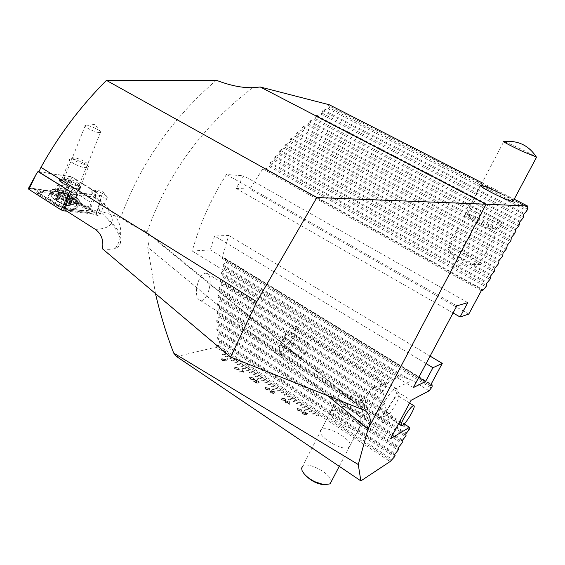 <?xml version="1.0" encoding="UTF-8"?>
<svg xmlns="http://www.w3.org/2000/svg" width="565" height="565" viewBox="0 0 565 565"><rect width="100%" height="100%" fill="white"/><g stroke="black" fill="none" stroke-linecap="round" stroke-linejoin="round"><path stroke-width="0.42" stroke-dasharray="2.83 2.12" d="M348.923 447.374C341.98 452.113 313.971 434.097 321.323 429.746C327.375 424.273 356.579 442.331 349.269 447.148L348.923 447.374M286.13 402.005L285.346 402.315L286.081 402.803L286.872 402.492L289.668 404.342L290.078 404.18L289.329 401.609L288.517 401.072L286.519 401.849L285.311 401.461L286.144 401.969L285.346 402.315M270.918 392.809L274.11 393.741L271.235 392.611L270.48 391.587L272.853 392.456L273.22 392.322L272.266 391.178L273.82 391.686L274.251 392.689L275.275 393.12L274.293 391.587L271.483 390.641L271.539 391.347L269.618 391.079L270.918 392.809L274.089 393.749L273.305 393.205M265.522 387.519L265.02 387.767L265.917 389.504L270.19 390.048L269.321 388.31L265.536 387.484L265.041 387.731L265.917 389.504M242.519 370.612L239.016 371.657L239.73 372.13L242.201 371.389L243.903 372.158L242.533 370.584L239.016 371.657M234.645 367.109L234.044 367.377L234.892 368.973L239.285 369.538L238.458 367.935L234.659 367.073L234.065 367.349L234.892 368.973M222.073 360.491L221.261 358.952L221.89 358.683L225.703 359.517L226.53 361.063L222.073 360.491L221.275 358.916L221.904 358.648L225.718 359.481L226.544 361.028L222.087 360.456M222.306 354.594L225.979 353.648L226.565 354.036L222.907 354.982L222.306 354.594L225.993 353.612L229.531 355.985L225.88 356.946L225.287 356.55L228.952 355.562L232.505 357.935L227.038 359.404L226.438 359.008L231.925 357.511L235.485 359.898L231.869 360.887L231.269 360.491L234.906 359.474L238.479 361.861L234.871 362.864L234.27 362.469L237.893 361.438L241.474 363.832L237.886 364.856L237.286 364.453L240.888 363.408L244.483 365.809L240.909 366.847L240.302 366.445L243.896 365.378L247.498 367.787L242.145 369.376L241.538 368.973L246.912 367.363L250.521 369.778L246.983 370.845L246.375 370.442L249.935 369.348L253.558 371.77L250.027 372.851L249.419 372.448L252.965 371.339L256.595 373.769L253.092 374.87L252.477 374.468L256.002 373.338L259.646 375.774L256.157 376.89L255.542 376.481L259.053 375.344L262.711 377.787L257.478 379.482L256.856 379.08L262.111 377.349L265.776 379.8L262.315 380.951L261.701 380.542L265.183 379.369L268.855 381.827L265.409 382.985L264.794 382.576L268.255 381.389L271.942 383.854L268.516 385.033L267.895 384.624L271.341 383.416L275.042 385.888L271.631 387.082L271.002 386.672L274.435 385.45L278.142 387.929L273.036 389.751L272.408 389.334L277.542 387.491L281.257 389.977L277.881 391.199L277.253 390.789L280.65 389.532L284.386 392.032L281.024 393.268L280.395 392.859L283.771 391.587L287.514 394.088L284.174 395.345L283.545 394.928L286.907 393.643L290.657 396.157L287.331 397.428L286.702 397.011L290.043 395.705L293.807 398.226L288.828 400.168L288.192 399.745L293.193 397.774L296.971 400.303L293.68 401.609L293.044 401.192L296.357 399.851L300.142 402.386L296.865 403.707L296.23 403.29L299.521 401.934L303.32 404.476L300.064 405.818L299.422 405.395L302.699 404.024L306.513 406.574L303.271 407.93L302.628 407.506L305.891 406.122L309.712 408.672L304.86 410.741L304.217 410.317L309.083 408.22L312.918 410.783L309.712 412.175L309.069 411.751L312.29 410.324L316.139 412.895L312.954 414.307L312.304 413.877L315.51 412.443L319.366 415.021L316.195 416.447L315.545 416.017L318.731 414.562L390.147 461.534M176.654 356.6L216.049 347.122L225.993 353.612M249.97 377.236L249.419 377.498L250.288 379.164L254.624 379.715L253.777 378.049L249.984 377.208L249.433 377.469L250.288 379.164M253.53 380.852L253.113 380.987L257.216 383.677L256.213 380.782L258.085 381.297L259.215 382.851L258.473 381.149L255.352 380.287L256.701 382.95L253.544 380.817L253.113 380.987M281.306 397.951L280.862 398.191L281.78 399.999L285.996 400.536L285.099 398.72L281.328 397.922L280.883 398.156L281.78 399.999M297.338 408.544L296.943 408.763L297.882 410.656L302.035 411.186L301.117 409.293L297.352 408.509L296.964 408.728L297.882 410.656M301.802 412.055L302.932 413.997L305.94 415.014L303.334 413.848L302.515 412.669L304.676 413.255L306.336 414.654L307.487 413.594L304.161 411.398L303.786 411.56L306.513 413.361L305.926 413.898L304.938 413.015L301.823 412.019L302.932 413.997M102.484 248.819C107.972 249.582 112.209 249.469 115.189 248.494L116.404 248.028C124.187 243.381 120.903 233.352 106.538 217.935L99.398 210.823L120.677 217.73C129.385 223.747 137.203 227.992 144.132 230.471L147.062 232.243C149.435 235.414 149.654 240.407 147.712 247.223L155.481 293.595M91.099 202.637L89.51 208.4L65.484 193.301L67.207 187.714L91.099 202.637L95.654 191.57L92.144 191.415C91.043 192.149 92.272 193.527 95.831 195.554L71.352 192.241M95.831 195.554L91.212 206.755L66.684 203.767M91.212 206.755L89.609 212.8L64.911 209.968M38.872 171.915L71.988 176.958L67.207 187.714M216.303 80.258C171.887 118.565 140.014 164.394 120.677 217.73M99.398 210.823C101.107 204.784 100.118 200.504 96.417 197.969L93.663 197.051L65.484 193.301M205.589 273.206L207.256 273.502C214.262 276.652 207.404 304.111 199.84 300.128C192.75 297.119 197.863 273.531 205.589 273.206M527.202 206.832L328.555 105.655L329.233 104.744M329.932 106.008L329.36 107.76L527.654 209.29M216.049 347.122L216.494 345.653L218.118 345.272L219.623 342.545L219.524 341.041L217.115 338.477L217.066 337.397L219.163 333.866L219.114 332.389L216.805 329.854L216.783 328.788L218.98 325.348L218.973 323.9L216.755 321.393L216.762 320.348L219.051 317L219.086 315.574L216.953 313.081L216.995 312.057L219.368 308.794L219.446 307.395L217.398 304.916L217.469 303.906L219.926 300.728L220.039 299.351L218.076 296.886L218.175 295.898L220.703 292.79L220.859 291.441L218.973 288.983L219.1 288.009L221.699 284.979L221.897 283.644L220.082 281.201L220.237 280.24L222.914 277.281L223.14 275.967L221.402 273.531L221.586 272.584L224.333 269.696L224.595 268.396L222.935 265.967L223.14 265.034L225.951 262.209L226.247 260.931L224.644 258.057L221.967 258.269L228.705 235.471L214.608 235.993L210.265 249.914L192.241 251.022C199.812 223.945 211.211 198.435 226.452 174.5L243.755 175.842L236.099 188.399L249.822 189.12L262.774 168.9L265.317 169.133L269.406 166.753L270.19 165.679L269.731 163.264L270.317 162.487L274.074 160.538L274.901 159.478L274.541 157.07L278.976 154.415L279.845 153.362L279.583 150.961L280.233 150.198L284.124 148.369L285.035 147.331L284.88 144.93L285.558 144.181L289.527 142.408L290.481 141.391L290.438 138.99L291.152 138.256L295.198 136.532L296.201 135.536L296.272 133.142L302.197 129.773L302.395 127.386L303.179 126.673L307.388 125.077L308.497 124.109L308.822 121.729L309.641 121.03L313.942 119.498L315.108 118.544L315.567 116.185L320.835 114.024L322.057 113.092L322.664 110.747L323.576 110.076L328.074 108.671L329.36 107.76M218.118 345.272L392.301 459.458M391.1 460.249L216.494 345.653M224.644 258.057L431.095 384.228M430.276 385.761L221.967 258.269M382.667 383.755C379.383 384.56 375.082 387.117 369.764 391.418C364.432 399.123 363.98 404.618 368.401 407.888C372.9 410.275 373.133 393.946 379.136 387.216C381.686 384.398 383.098 383.127 383.381 383.388L382.667 383.755M390.577 438.701L373.345 427.557C361.522 420.325 358.267 402.224 367.038 392.64C374.56 385.062 383.367 383.96 393.466 389.349L411.066 400.324M429.125 390.818L412.295 380.471L407.775 378.578L400.493 376.784L392.315 379.433L385.987 384.687L386.142 386.206L382.533 391.686L383.656 393.763L381.898 399.293L382.046 400.521L384.595 403.452L386.665 411.454L388.988 414.074L404.229 423.997M430.099 356.105L228.705 235.471M426.109 363.599L214.608 235.993M418.764 377.399L210.265 249.914M413.361 387.555L192.241 251.022M456.859 305.835L226.452 174.5M467.771 302.614L243.755 175.842M453.066 312.961L236.099 188.399M468.781 314.069L249.822 189.12M481.316 290.728L262.774 168.9M265.317 169.133L482.891 290.304M527.103 207.164L328.555 105.655M482.1 182.813L514.192 199.198M352.814 395.048L353.796 395.083C356.734 395.429 358.86 396.672 360.18 398.812L360.527 400.663C358.909 402.619 346.797 394.808 352.814 395.048M513.182 201.098C511.918 199.728 507.871 197.27 501.028 193.739M459.055 256.651C467.333 261.058 473.689 263.657 478.131 264.448L479.459 264.434C485.109 263.354 452.614 245.987 448.292 247.71L447.798 248.169C448.08 249.765 451.831 252.59 459.055 256.651M225.951 262.209L431.455 388.134M224.595 268.396L400.493 376.784M224.333 269.696L398.459 377.109M223.14 275.967L391.354 380.309M222.914 277.281L390.245 381.198M221.897 283.644L386.142 386.206M221.699 284.979L385.521 387.385M220.859 291.441L383.656 393.763M220.703 292.79L383.522 395.239M220.039 299.351L384.595 403.452M219.926 300.728L385.365 405.508M219.446 307.395L409.717 428.545M226.247 260.931L432.105 386.926M219.368 308.794L409.088 429.725M219.086 315.574L406.044 435.382M219.051 317L405.416 436.554M219.623 342.545L394.483 456.873M218.973 323.9L402.386 442.19M218.98 325.348L401.757 443.356M219.114 332.389L398.735 448.963M219.163 333.866L398.113 450.128M219.524 341.041L395.105 455.715M269.406 166.753L485.928 286.858M270.19 165.679L486.62 285.572M274.074 160.538L489.947 279.385M274.901 159.478L490.646 278.093M278.976 154.415L493.987 271.878M279.845 153.362L494.686 270.586M284.124 148.369L498.04 264.342M285.035 147.331L498.74 263.043M289.527 142.408L502.116 256.771M290.481 141.391L502.815 255.465M295.198 136.532L506.205 249.165M296.201 135.536L506.911 247.851M301.145 130.755L510.315 241.523M302.197 129.773L511.021 240.21M307.388 125.077L514.44 233.854M308.497 124.109L515.153 232.526M313.942 119.498L518.585 226.148M315.108 118.544L519.299 224.814M320.835 114.024L522.745 218.408M322.057 113.092L523.465 217.073M328.074 108.671L526.933 210.632M327.128 395.274L147.712 247.223M89.51 208.4C97.102 210.907 100.535 213.203 99.8 215.265L98.543 215.47C96.071 215.371 93.098 214.474 89.609 212.8M71.988 176.958L95.654 191.57M78.351 188.774C70.872 188.71 55.102 179.359 62.305 179.296C67.503 178.794 82.137 185.807 80.661 188.096L78.351 188.774M77.532 185.715C72.384 185.673 60.822 179.402 64.071 178.434L64.919 178.279C68.987 177.883 80.534 183.42 79.354 185.193L77.532 185.715M99.094 132.62C94.044 132.139 82.236 125.931 85.35 125.409L86.48 125.381C90.605 125.649 101.29 130.741 100.867 132.238L99.094 132.62M105.754 198.117C100.81 198.174 89.157 191.81 92.385 190.836L94.002 190.695C100.535 192.015 105.012 194.198 107.435 197.242L106.997 197.962L105.754 198.117M232.519 357.906L227.052 359.375L226.452 358.98L231.925 357.511M247.512 367.759L242.159 369.341L241.552 368.938L246.912 367.363M262.725 377.752L257.492 379.454L256.87 379.044L262.111 377.349M278.164 387.901L273.05 389.716L272.422 389.306L277.542 387.491M293.828 398.191L288.842 400.133L288.207 399.716L293.193 397.774M309.726 408.643L304.881 410.713L304.231 410.282L309.083 408.22M235.499 359.863L231.883 360.851L231.283 360.463L234.906 359.474M238.494 361.826L234.885 362.836L234.284 362.44L237.893 361.438M241.488 363.796L237.9 364.82L237.3 364.425L240.888 363.408M244.497 365.774L240.923 366.812L240.323 366.41L243.896 365.378M250.535 369.743L246.997 370.81L246.389 370.407L249.935 369.348M253.572 371.742L250.048 372.822L249.433 372.42L252.965 371.339M256.616 373.74L253.106 374.835L252.491 374.433L256.002 373.338M259.667 375.746L256.171 376.855L255.557 376.452L259.053 375.344M265.797 379.772L262.337 380.916L261.715 380.506L265.183 379.369M268.869 381.792L265.43 382.957L264.808 382.547L268.255 381.389M271.963 383.826L268.53 384.998L267.909 384.588L271.341 383.416M275.056 385.86L271.645 387.046L271.023 386.637L274.435 385.45M281.278 389.942L277.895 391.171L277.274 390.754L280.65 389.532M284.4 391.997L281.038 393.24L280.41 392.823L283.771 391.587M287.536 394.059L284.188 395.316L283.559 394.9L286.907 393.643M290.671 396.122L287.345 397.393L286.716 396.976L290.043 395.705M296.985 400.267L293.694 401.574L293.058 401.157L296.357 399.851M300.156 402.351L296.865 403.707L296.244 403.255L299.521 401.934M303.334 404.441L300.079 405.783L299.443 405.359L302.699 404.024M306.527 406.539L303.285 407.895L302.649 407.471L305.891 406.122M312.932 410.748L309.733 412.139L309.083 411.716L312.29 410.324M316.153 412.867L312.968 414.272L312.304 413.877L315.51 412.443M319.38 414.985L316.216 416.412L315.567 415.981L318.731 414.562M229.545 355.95L225.901 356.911L225.301 356.522L228.952 355.562M226.586 354.001L222.921 354.947L222.328 354.559M222.674 359.156L222.066 359.418L222.525 360.343L225.76 360.534L225.294 359.601L222.674 359.156L222.052 359.446L222.511 360.378L225.746 360.562L225.28 359.637L222.659 359.192M234.913 368.938L238.705 369.793M238.727 369.764L239.299 369.503L238.479 367.907L234.659 367.073M235.443 367.589L238.049 368.02L238.515 368.987L235.33 368.811L234.856 367.85L235.443 367.589L238.035 368.055L238.501 369.023L235.315 368.846L234.842 367.879L235.421 367.624M239.037 371.622L239.73 372.13M239.744 372.095L242.201 371.389M242.215 371.353L243.536 372.264M243.55 372.236L243.903 372.158M243.925 372.123L243.042 370.965M243.063 370.93L242.533 370.584M250.302 379.129L254.095 379.963M254.109 379.934L254.638 379.68L253.777 378.049M253.791 378.013L249.984 377.208M250.775 377.731L253.374 378.14L253.847 379.15L250.712 378.995L250.231 377.978L250.775 377.731L253.36 378.176L253.833 379.186L250.698 379.023L250.217 378.013L250.761 377.759M253.134 380.951L257.188 383.684M257.237 383.642L256.461 381.53M256.475 381.495L256.333 380.725M256.348 380.69L258.085 381.297M258.106 381.262L258.459 382.314M258.438 382.293L259.215 382.851M259.293 382.802L258.473 381.149M258.495 381.114L255.535 380.203M255.549 380.167L255.719 381.382M255.733 381.354L256.065 381.763M256.079 381.728L256.701 382.95M256.715 382.915L253.544 380.817M265.931 389.469L269.71 390.288M269.724 390.253L270.204 390.012L269.321 388.31M269.336 388.275L265.536 387.484M266.341 388.014L268.933 388.409L269.406 389.476L266.327 389.32L265.847 388.254L266.341 388.014L268.912 388.445L269.392 389.511L266.313 389.356L265.832 388.289L266.327 388.049M273.319 393.169L271.235 392.611M271.257 392.576L270.586 391.531M270.607 391.503L272.429 392.166M272.443 392.138L272.824 392.442M272.867 392.428L273.22 392.322M273.234 392.287L272.266 391.178M272.281 391.15L273.82 391.686M273.834 391.651L274.251 392.689M274.265 392.661L275.056 393.226M275.099 393.184L274.293 391.587M274.308 391.559L271.483 390.641M271.504 390.606L271.539 391.347L269.773 391.001M269.795 390.966L270.932 392.774M281.794 399.964L285.558 400.762M285.579 400.726L286.01 400.5L285.099 398.72M285.113 398.692L281.328 397.922M282.14 398.459L284.718 398.834L285.191 399.964L282.182 399.808L281.695 398.685L282.14 398.459L284.704 398.869L285.177 399.992L282.168 399.843L281.681 398.72L282.126 398.495M285.36 402.28L286.081 402.803M286.102 402.767L286.872 402.492M286.886 402.464L289.668 404.342M289.683 404.307L290.078 404.18M290.099 404.145L289.329 401.609M289.344 401.574L288.517 401.072M288.531 401.037L286.519 401.849M286.54 401.821L285.699 401.312M285.721 401.277L285.311 401.461M285.325 401.425L286.144 401.969M288.729 401.736L289.301 403.643L287.274 402.308L288.729 401.736L289.287 403.678L287.26 402.337L288.715 401.772M297.896 410.621L301.654 411.398M301.668 411.362L302.056 411.151L301.117 409.293M301.131 409.265L297.352 408.509M298.186 409.06L300.742 409.42L301.223 410.607L298.278 410.451L297.783 409.279L298.186 409.06L300.728 409.448L301.202 410.642L298.256 410.487L297.769 409.307L298.165 409.095M302.946 413.961L305.94 415.014M305.955 414.978L305.1 414.463M305.121 414.428L303.334 413.848M303.356 413.813L302.6 412.62M302.621 412.591L304.676 413.255M304.697 413.22L305.601 414.166M305.616 414.138L306.336 414.654L307.487 413.594M307.508 413.559L304.161 411.398M304.182 411.369L303.786 411.56M303.801 411.532L306.513 413.361M306.527 413.333L305.926 413.898M305.94 413.863L304.938 413.015M304.952 412.98L301.823 412.019M367.081 412.605C360.413 416.737 331.888 398.925 338.986 395.182L343.478 394.61C351.628 395.352 366.205 404.13 367.999 409.434L367.081 412.605M66.79 205.49L59.099 202.489C52.693 197.722 54.36 196.719 64.106 199.487C73.33 204.127 74.22 206.126 66.79 205.49M62.242 203.796L56.076 200.038L62.644 203.965L70.018 205.667C71.55 205.526 71.861 204.89 70.957 203.76L64.77 199.939L57.199 198.04L64.375 199.777M56.076 200.038C55.038 198.788 55.412 198.124 57.199 198.04L57.8 199.276L56.076 199.622L56.076 200.038M69.672 205.674L62.644 203.965M70.957 203.76L69.502 203.711L70.018 205.667M64.77 199.939L70.738 203.52M70.145 202.666C60.61 200.49 49.423 193.117 53.484 191.754L54.24 191.528C60.335 190.052 80.894 199.911 77.532 202.701L77.031 203.047C75.752 203.577 73.457 203.449 70.145 202.666M68.824 205.928C61.211 203.81 55.667 201.027 52.178 197.588L51.422 196.006L52.185 194.996C57.213 192.227 81.734 203.986 75.71 206.289L68.824 205.928M82.794 164.005C74.82 161.124 71.819 159.062 73.789 157.819C77.391 157.529 88.267 162.727 87.067 164.168C86.664 164.705 85.244 164.648 82.794 164.005M82.829 167.254C75.576 165.39 66.91 159.909 69.919 159.132L70.83 158.984C75.661 158.596 90.089 165.496 88.514 167.438L88.041 167.798L82.829 167.254M74.121 188.724C65.335 185.864 60.978 183.18 61.048 180.666L61.359 180.482C65.109 178.554 83.91 187.559 79.368 189.113L74.121 188.724M60.349 194.671L66.705 197.898L72.638 199.367L71.896 197.806L73.436 197.771L68.457 194.565L59.466 191.825L60.18 193.35L58.583 193.385L60.349 194.671L57.884 200.801M72.327 201.811C77.01 204.883 78.401 207.016 76.494 208.21C70.823 211.536 41.98 197.686 49.162 195.102C52.291 193.399 65.18 197.178 72.327 201.811M60.25 194.777L66.267 197.044L84.821 208.732C86.975 210.229 87.045 210.978 85.033 210.964L65.632 208.711L59.382 206.38L40.511 194.36L38.964 192.891L40.814 192.234L60.25 194.777L59.77 193.597L63.796 193.795L67.284 196.429L66.267 197.044M28.391 188.512L62.235 192.905L64.622 193.809L96.82 214.262L66.832 211.19M38.964 171.711L70.406 176.506L62.235 192.905L63.81 192.764L64.622 193.809L69.149 179.493M70.406 176.506L101.608 195.78L96.177 214.523L95.379 212.602L96.142 213.627L100.937 199.198L96.735 214.474M101.608 195.78L70.194 191.514M76.889 184.098C80.287 186.295 81.318 187.778 79.969 188.548C75.936 190.702 55.059 180.701 60.144 179.056C64.226 178.526 69.806 180.214 76.889 184.098M33.526 188.654L37.65 193.611L56.578 205.681L68.817 210.237L88.006 212.44L93.154 211.013L90.577 209.94L93.147 210.802L87.928 208.125L63.944 192.644L38.272 189.494L33.561 188.456L36.209 189.55L33.123 188.392L30.609 188.329L28.872 189.332M69.417 196.486L67.284 196.429L85.838 208.104L89.948 209.989L85.866 210.865L66.663 208.633L63.054 207.27L62.786 208.838L61.062 209.883M93.147 210.802L93.557 211.056L93.154 211.013M93.557 211.056L96.82 214.262M63.796 193.795L63.81 192.764M33.123 188.392L33.561 188.456M62.934 207.362L58.838 205.716L39.953 193.682L36.654 190.002L40.334 191.034L40.814 192.234M85.033 210.964L86.113 210.886L88.006 212.44M63.965 192.63L57.898 192.079L59.77 193.597L40.334 191.034L38.272 189.494M36.209 189.55L36.654 190.002M89.948 209.989L90.577 209.94M483.697 224.559C473.703 219.679 468.321 216.339 467.552 214.538L467.834 214.347C471.005 213.182 501.303 228.896 495.964 228.973L495.208 228.924C492.878 228.486 489.043 227.038 483.697 224.559M469.6 206.811C473.519 205.935 506.65 223.013 501.395 223.239L501.296 223.246C499.192 223.161 494.587 221.473 487.482 218.189C474.875 212.002 468.886 208.21 469.508 206.825L503.825 141.497C507.165 142.274 533.452 154.81 536.376 157.028M284.195 336.479C287.451 331.726 290.346 328.943 292.882 328.131C302.226 325.991 282.74 358.041 279.456 350.201C278.757 347.207 280.332 342.63 284.195 336.479M290.693 331.796L292.776 334.049L289.386 341.839L283.884 347.482L281.716 345.342L285.134 337.446L290.693 331.796L307.176 342.129L301.661 347.885L285.134 337.446M284.852 336.634C288.807 330.871 292.31 327.502 295.361 326.528L296.936 326.591C303.356 328.759 285.805 357.624 280.078 354.319L279.117 353.245C278.263 349.636 280.176 344.099 284.852 336.634M385.372 400.048C390.549 392.315 394.243 388.48 396.453 388.55L396.602 388.621C400.627 390.33 383.254 418.948 378.988 417.62L378.825 417.577C377.265 415.649 379.447 409.809 385.372 400.048M390.627 403.855C394.179 398.53 396.708 395.874 398.212 395.903L398.297 395.945C401.072 397.011 389.01 416.885 386.163 415.925L386.065 415.897C385.033 414.583 386.552 410.564 390.627 403.855M281.716 345.342L298.165 355.802L301.661 347.885M298.165 355.802L300.206 357.864L283.884 347.482M300.206 357.864L305.658 352.129L289.386 341.839M307.176 342.129L309.14 344.311L305.658 352.129M309.14 344.311L292.776 334.049M346.797 419.082C353.867 422.345 358.542 423.107 360.823 421.363L360.837 418.495C358.796 413.82 347.2 406.786 340.081 405.847L335.794 406.08C332.983 408.982 336.648 413.319 346.797 419.082M331.147 481.853C332.432 474.381 307.911 461.019 302.656 466.273L330.815 411.172C328.519 414.738 332.785 419.555 343.605 425.636C350.978 429.075 356.112 430.029 359.022 428.482L359.418 428.122C364.63 423.192 338.047 406.991 331.309 410.882L330.815 411.172M362.751 409.378L144.132 230.471M252.816 87.681C202.376 126.165 167.127 174.352 147.062 232.243M373.345 427.557L392.986 416.843M393.466 389.349L412.295 380.471M223.14 265.034L407.775 378.578M222.935 265.967L404.484 377.71M221.586 272.584L393.374 378.938M221.402 273.531L392.315 379.433M220.237 280.24L386.601 383.925M220.082 281.201L385.987 384.687M219.1 288.009L382.823 390.726M218.973 288.983L382.533 391.686M218.175 295.898L381.898 399.293M218.076 296.886L382.046 400.521M217.469 303.906L386.665 411.454M217.398 304.916L388.988 414.074M224.665 258.509L431.935 385.224M216.995 312.057L406.2 433.101M216.953 313.081L405.741 433.955M216.762 320.348L402.52 439.951M216.755 321.393L402.061 440.799M216.783 328.788L398.855 446.767M216.805 329.854L398.396 447.614M217.066 337.397L395.203 453.561M217.115 338.477L394.751 454.408M265.72 168.751L483.223 289.817M269.731 163.264L486.748 283.263M270.317 162.487L487.249 282.323M274.541 157.07L490.794 275.734M275.155 156.3L491.296 274.795M279.583 150.961L494.855 268.177M280.233 150.198L495.364 267.238M284.88 144.93L498.937 260.592M285.558 144.181L499.446 259.639M290.438 138.99L503.034 252.965M291.152 138.256L503.542 252.011M296.272 133.142L507.151 245.309M297.021 132.415L507.667 244.348M302.395 127.386L511.283 237.618M303.179 126.673L511.798 236.65M308.822 121.729L515.435 229.884M309.641 121.03L515.958 228.924M315.567 116.185L519.609 222.13M316.435 115.5L520.132 221.155M322.664 110.747L523.797 214.333M323.576 110.076L524.327 213.358M95.4 229.397C119.716 228.302 116.503 213.648 93.663 197.051M116.404 248.028C125.098 241.389 121.807 231.36 106.538 217.935M70.865 197.27C62.708 195.384 53.619 189.014 58.252 188.491C63.04 187.354 79.404 195.2 76.713 197.347C75.943 198.04 73.994 198.011 70.865 197.27M63.598 196.62L61.119 202.757M66.705 197.898L64.226 204.029M70.484 198.838L68.005 204.947M72.369 198.795L69.898 204.89M72.878 197.785L70.413 203.859M71.677 196.486L69.22 202.545M68.457 194.565L66.006 200.617M65.392 193.301L62.948 199.36M61.634 192.361L59.191 198.435M59.728 192.375L57.284 198.47M59.17 193.371L56.712 199.487M36.019 174.564L29.027 188.491L30.609 188.329L28.872 188.47M74.396 196.733C79.086 199.798 80.484 201.91 78.592 203.068C72.956 206.303 44.063 192.439 51.217 189.946C54.332 188.293 67.228 192.114 74.396 196.733M74.389 195.942L79.135 200.271C80.837 203.859 70.081 202.538 60.42 197.856C50.186 192.171 48.668 189.261 55.871 189.12C62.023 190.017 68.188 192.298 74.389 195.942M74.34 190.377C77.73 192.58 78.747 194.078 77.391 194.883C73.33 197.121 52.496 187.128 57.609 185.405C61.698 184.826 67.277 186.485 74.34 190.377M62.786 208.838L63.591 210.823M37.65 193.611L39.55 193.357L40.511 194.36M56.578 205.681L58.449 205.399L59.382 206.38M84.842 210.943L65.632 208.711M64.014 192.651L87.554 207.814L84.821 208.732M57.722 192.086L35.051 188.774M91.594 209.982L87.928 208.125M68.817 210.237L66.776 208.626L58.449 205.399L39.55 193.357L37.177 190.921L38.964 192.891M367.038 392.64L369.764 391.418M379.136 387.216L386.75 383.805M199.84 300.128L368.401 407.888M207.256 273.502L383.381 383.388M447.798 248.169L458.95 265.31L478.131 264.448M479.459 264.434L501.395 223.239M448.292 247.71L480.801 185.292M365.117 410.607L145.904 231.29M115.189 248.494C118.297 244.144 120.112 239.857 120.635 235.64L120.712 229.778C119.971 225.725 120.274 224.969 116.651 218.104C112.371 211.543 105.627 204.827 96.417 197.969M64.919 178.279L62.305 179.296M79.354 185.193L80.661 188.096M85.35 125.409L64.071 178.434M100.457 132.613L78.938 185.56M100.867 132.238L94.786 124.385L86.48 125.381M92.385 190.836L92.144 191.415M106.997 197.962L99.8 215.265M107.435 197.242L101.538 189.96L94.002 190.695M353.796 395.083L343.478 394.61M360.18 398.812L367.999 409.434M338.986 395.182L321.323 429.746M367.42 412.408L349.269 447.148M61.048 180.666C62.115 183.823 58.273 189.077 58.252 188.491L54.24 191.528M78.945 189.24C76.494 190.716 76.19 197.665 76.713 197.347L77.532 202.701M53.484 191.754L52.185 194.996M77.031 203.047L75.71 206.289M52.178 197.588L59.099 202.489M62.051 203.901L70.194 206.232M73.789 157.819L70.83 158.984M87.067 164.168L88.514 167.438M69.919 159.132L61.359 180.482M88.041 167.798L79.368 189.113M72.638 199.367L70.095 205.632M71.896 197.806L69.502 203.711M73.436 197.771L70.922 203.958M59.466 191.825L56.959 198.075M60.18 193.35L57.8 199.276M58.583 193.385L56.076 199.622M60.144 179.056L57.609 185.405L55.434 189.014L55.871 189.12L51.217 189.946L49.162 195.102M79.969 188.548L77.391 194.883C77.094 200.18 78.062 199.141 78.923 200.278L78.592 203.068L76.494 208.21M467.552 214.538C474.141 223.945 483.358 228.74 495.208 228.924M495.964 228.973L501.296 223.246M467.834 214.347L469.508 206.825M279.456 350.201L279.117 353.245M292.882 328.131L295.361 326.528M396.453 388.55L296.936 326.591M378.825 417.577L280.078 354.319M398.297 395.945L396.602 388.621M386.163 415.925L378.988 417.62M409.618 403.036L398.212 395.903M398.516 423.835L386.065 415.897M360.837 418.495C355.611 411.285 348.69 407.068 340.081 405.847M302.077 470.617L306.138 475.885M339.254 466.323L359.022 428.482M335.794 406.08L331.309 410.882M360.823 421.363L359.418 428.122"/><path stroke-width="0.85" d="M360.865 480.907L390.147 461.534L394.483 456.873L395.105 455.715L394.751 454.408L398.113 450.128L398.735 448.963L398.396 447.614L401.757 443.356L402.386 442.19L402.061 440.799L405.416 436.554L406.044 435.382L405.741 433.955L409.088 429.725L409.717 428.545L409.491 427.345L390.577 438.701L411.066 400.324L429.125 390.818L432.105 386.926L432.084 384.829L430.276 385.761L442.282 363.401L432.938 367.723L425.544 381.545L413.361 387.555L456.859 305.835L467.771 302.614L460.08 316.986L468.781 314.069L481.316 290.728L482.891 290.304L485.928 286.858L486.62 285.572L486.748 283.263L489.947 279.385L490.646 278.093L490.794 275.734L493.987 271.878L494.686 270.586L494.855 268.177L498.04 264.342L498.74 263.043L498.937 260.592L502.116 256.771L502.815 255.465L503.034 252.965L506.205 249.165L506.911 247.851L507.151 245.309L510.315 241.523L511.021 240.21L511.283 237.618L514.44 233.854L515.153 232.526L515.435 229.884L518.585 226.148L519.299 224.814L519.609 222.13L522.745 218.408L523.465 217.073L523.797 214.333L526.933 210.632L527.922 207.2L527.103 207.164L527.463 205.978L486.105 204.219L368.041 429.033L358.267 464.536L360.865 480.907L176.654 356.6L173.695 353.09L358.267 464.536M230.619 357.073L102.484 248.819C103.819 240.4 101.453 233.924 95.4 229.397L64.911 209.968L66.684 203.767L71.352 192.241L38.872 171.915L40.97 167.353L256.785 301.724L230.619 357.073L365.117 410.607C370.718 415.24 371.692 421.384 368.041 429.033L327.128 395.274M40.97 167.353C58.534 135.551 80.357 106.559 106.439 80.385L216.303 80.258C230.004 85.52 242.18 87.999 252.816 87.681L260.281 87.01L486.105 204.219L316.852 197.538L106.439 80.385M256.785 301.724L316.852 197.538M155.481 293.595C160.192 313.971 166.265 333.802 173.695 353.09M260.281 87.01L329.233 104.744L482.1 182.813M431.095 384.228L432.084 384.829M404.229 423.997L409.491 427.345M442.282 363.401L430.099 356.105M432.938 367.723L426.109 363.599M425.544 381.545L418.764 377.399M460.08 316.986L453.066 312.961M527.922 207.2L527.202 206.832M514.192 199.198L527.463 205.978M501.028 193.739C490.844 188.646 484.099 185.836 480.801 185.292C479.572 185.708 483.471 188.279 492.489 193.011C502.85 198.195 509.672 201.048 512.935 201.564L513.182 201.098M70.194 191.514L37.961 171.555L36.019 174.564L28.872 189.332L28.391 188.512L36.019 174.564M37.961 171.555L38.964 171.711M66.832 211.19L63.591 210.823L61.062 209.883L28.872 189.332M69.756 191.457L61.062 209.883M536.376 157.028L522.682 151.484C509.531 145.212 503.189 141.871 503.641 141.455M406.313 413.757C409.865 408.382 412.358 405.67 413.778 405.635C416.765 406.136 404.017 427.126 401.553 425.777C400.62 424.52 402.209 420.515 406.313 413.757M302.656 466.273L301.632 468.095L302.077 470.617C303.998 474.572 308.186 478.251 314.641 481.648L324.133 484.777L330.101 483.852L331.147 481.853M68.421 194.911L63.591 210.823M536.602 157.416C529.052 145.537 518.133 140.233 503.825 141.497M536.453 157.395L512.935 201.564M413.778 405.635L409.618 403.036M401.383 425.664L398.516 423.835M306.138 475.885C311.131 480.97 317.127 483.937 324.133 484.777M330.101 483.852L339.254 466.323"/></g></svg>
